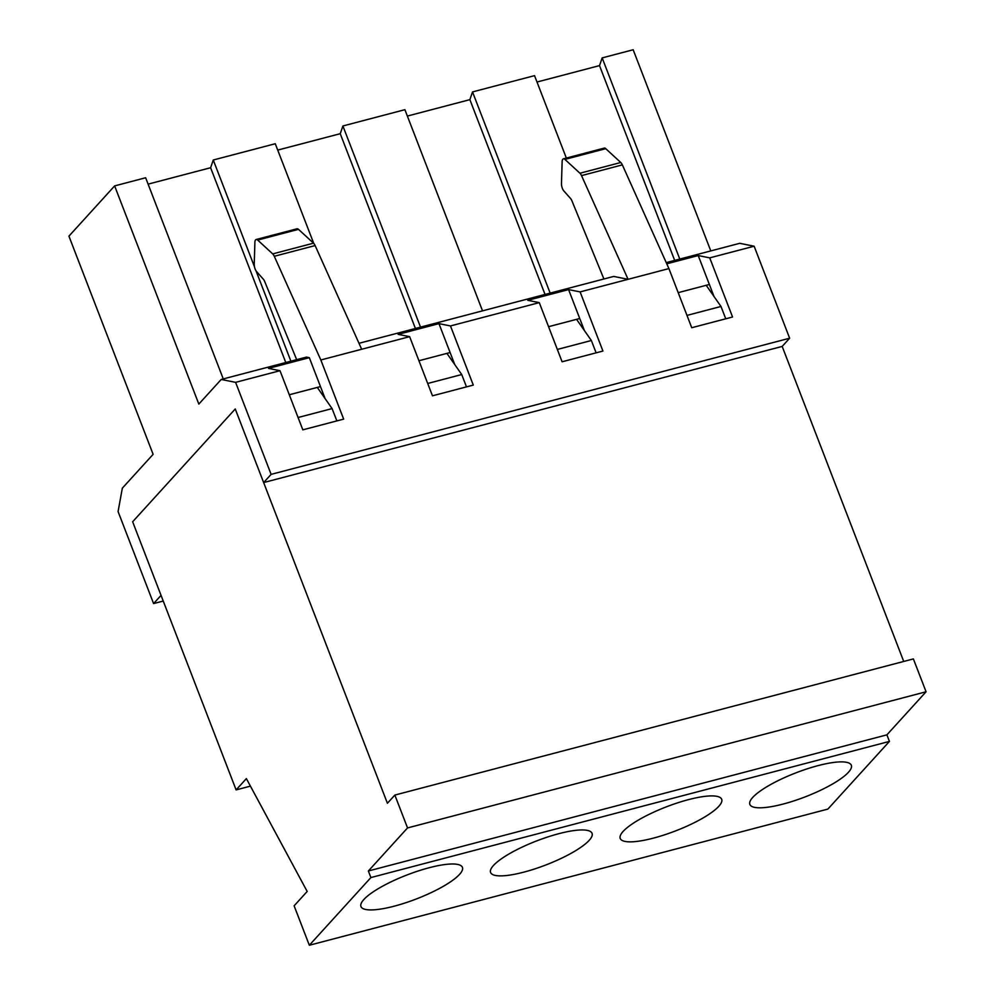 <?xml version="1.0" encoding="UTF-8"?>
<svg xmlns="http://www.w3.org/2000/svg" width="995" height="995" viewBox="0 0 995 995"><rect width="100%" height="100%" fill="white"/><g stroke="black" fill="none" stroke-linecap="round" stroke-linejoin="round"><path stroke-width="1.49" d="M325.116 398.609L320.477 386.582L289.296 394.766L317.293 387.428L332.094 408.584L336.857 420.91M332.094 408.584L298.077 417.514M223.266 378.933L145.643 177.757L114.636 185.903L198.826 404.082L221.213 379.468L306.448 357.093L309.321 357.665L320.477 386.582L317.293 387.428M454.752 364.58L450.113 352.541L418.932 360.737L446.917 353.387L461.73 374.543L466.481 386.881M370.899 877.565L889.43 741.412L827.865 809.097L309.333 945.25L370.899 877.565L368.361 870.998L407.54 827.927L394.853 795.067L387.403 803.264L235.243 408.97L263.65 482.563L271.113 474.366L235.604 382.354L280.005 370.7L302.828 429.84L343.661 419.131L320.838 359.979L409.642 336.658L398.124 334.357L438.957 323.636L450.113 352.541L446.917 353.387M584.388 330.539L579.749 318.512L548.568 326.696L576.553 319.345L591.366 340.501L596.117 352.839M438.957 323.636L450.474 325.937L539.278 302.629L527.76 300.316L568.58 289.595L579.749 318.512L576.553 319.345M714.012 296.498L709.373 284.47L678.192 292.654L706.189 285.304L720.989 306.472L725.753 318.798M666.762 263.812L698.216 255.553L709.373 284.47L706.189 285.304M114.636 185.903L68.929 236.151L153.118 454.329L122.335 488.172L118.082 511.579L153.591 603.579L161.053 595.371L132.646 521.766L235.243 408.97L132.646 521.766L236.113 789.893L246.374 778.612L307.181 891.458L294.122 905.823L309.333 945.25M903.734 661.451L782.182 346.422L789.644 338.213L754.135 246.213L709.733 257.867L732.556 317.007L691.736 327.728L668.914 268.588L628.081 279.309L613.679 276.423L358.996 343.287M589.177 840.352A54.377 12.873 -21.1 0 1 534.738 868.921A54.377 12.873 -21.1 0 1 490.597 872.491A54.377 12.873 -21.1 0 1 536.691 840.899A54.377 12.873 -21.1 0 1 592.062 833.337A54.377 12.873 -21.1 0 1 589.177 840.352M848.436 772.282A54.377 12.873 -21.1 0 1 794.01 800.851A54.377 12.873 -21.1 0 1 749.869 804.42A54.377 12.873 -21.1 0 1 795.963 772.829A54.377 12.873 -21.1 0 1 851.322 765.267A54.377 12.873 -21.1 0 1 848.436 772.282M718.813 806.311A54.377 12.873 -21.1 0 1 664.374 834.892A54.377 12.873 -21.1 0 1 620.233 838.449A54.377 12.873 -21.1 0 1 666.327 806.858A54.377 12.873 -21.1 0 1 721.698 799.308A54.377 12.873 -21.1 0 1 718.813 806.311M459.541 874.394A54.377 12.873 -21.1 0 1 405.114 902.962A54.377 12.873 -21.1 0 1 360.961 906.532A54.377 12.873 -21.1 0 1 407.067 874.941A54.377 12.873 -21.1 0 1 462.426 867.379A54.377 12.873 -21.1 0 1 459.541 874.394M461.73 374.543L427.713 383.473M591.366 340.501L557.337 349.444M250.417 786.137L236.113 789.893M720.989 306.472L686.973 315.403M889.43 741.412L886.893 734.845L926.071 691.774L913.385 658.914L394.853 795.067M926.071 691.774L407.54 827.927M886.893 734.845L368.361 870.998M666.227 262.618L739.745 243.315L754.135 246.213M603.915 278.986L571.976 200.94A5.796 2.413 75.3 0 0 570.545 198.502L563.879 190.978A5.796 2.413 75.3 0 1 561.466 183.503L562.138 161.688A5.796 2.413 75.3 0 1 563.406 158.827A5.796 2.413 75.3 0 1 564.911 159.399L579.936 173.23A5.796 2.413 75.3 0 1 581.528 175.605L628.081 279.309L580.11 291.908L568.58 289.595M564.911 159.399L605.744 148.678A5.796 2.413 -104.7 0 0 604.239 148.106L563.406 158.827M581.528 175.605L622.348 164.884L668.914 268.588M539.278 302.629L562.1 361.77L602.933 351.048L580.11 291.908M409.642 336.658L432.464 395.811L473.297 385.09L450.474 325.937M271.113 474.366L789.644 338.213M605.744 148.678L620.768 162.508A5.796 2.413 -104.7 0 1 622.348 164.884M361.67 349.257L315.116 245.566L274.284 256.287L320.838 359.979M315.116 245.566A5.796 2.413 75.3 0 0 313.524 243.178L298.5 229.347L257.68 240.069L272.705 253.899A5.796 2.413 75.3 0 1 274.284 256.287M309.321 357.665L268.488 368.386L280.005 370.7M221.213 379.468L235.604 382.354M698.216 255.553L709.733 257.867M263.65 482.563L782.182 346.422M285.776 362.516L210.617 167.732L213.266 160.008L275.267 143.728L313.724 243.365M290.888 361.173L256.013 270.802M254.496 266.859L213.266 160.008M296.672 359.655L264.732 281.61A5.796 2.413 75.3 0 0 263.302 279.172L256.635 271.647A5.796 2.413 75.3 0 1 254.235 264.173L254.894 242.357A5.796 2.413 75.3 0 1 256.175 239.509L297.007 228.788A5.796 2.413 75.3 0 1 298.5 229.347M256.175 239.509A5.796 2.413 75.3 0 1 257.68 240.069M710.791 250.927L633.168 49.75L602.162 57.897L679.784 259.061M277.729 150.096L340.24 133.691L342.902 125.967L404.903 109.686L482.525 310.85M415.412 328.474L340.24 133.691M537.001 82.025L599.512 65.608L602.162 57.897M148.106 184.137L210.617 167.732M407.365 116.067L469.876 99.649L472.525 91.926L534.539 75.645L566.342 158.068M674.672 260.404L599.512 65.608M550.148 293.102L472.525 91.926M545.036 294.445L469.876 99.649M420.524 327.131L342.902 125.967M153.591 603.579L163.23 601.042M313.524 243.178L272.705 253.899M579.936 173.23L620.768 162.508"/></g></svg>
